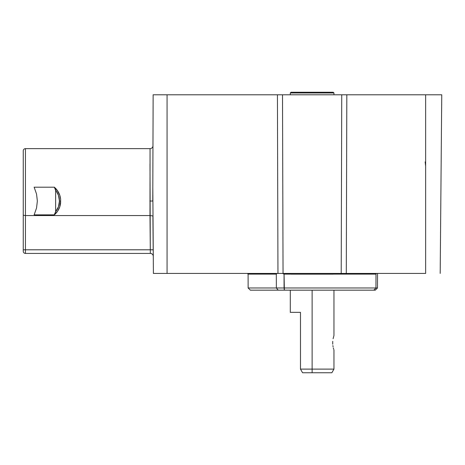 <?xml version="1.0" encoding="UTF-8"?>
<svg xmlns="http://www.w3.org/2000/svg" width="465" height="465" viewBox="0 0 465 465"><rect width="100%" height="100%" fill="white"/><g stroke="black" fill="none" stroke-linecap="round" stroke-linejoin="round"><path stroke-width="0.7" d="M290.294 273.432L291.026 274.158L333.225 274.158L333.957 273.432L333.225 274.158L291.026 274.158L290.294 273.432M333.957 92.977L333.225 92.244L291.026 92.244L290.294 92.977L333.957 92.977L290.294 92.977L290.294 94.79L290.294 92.977L291.026 92.244L333.225 92.244L333.957 92.977L333.957 94.79L333.957 92.977M312.125 369.117L333.957 369.117L312.125 369.117L312.125 372.756L331.853 372.756L312.125 372.756L312.125 369.117L300.483 369.117L302.581 372.756L312.125 372.756L302.581 372.756L300.483 369.117L312.125 369.117L312.125 290.166L312.125 369.117M333.103 338.729L333.957 335.498L333.103 338.729M332.754 341.345L332.708 342.775L332.754 341.345M332.754 344.205L332.708 342.775L332.754 344.205M333.103 346.826L332.894 345.571L333.103 346.826M333.574 348.82L333.341 347.919L333.574 348.82M333.911 349.913L333.777 349.494L333.911 349.913M55.602 212.069L54.225 214.853L34.137 214.853L36.549 208.006L37.357 201.031L36.549 194.056L34.137 187.203L54.353 187.203A18.193 18.193 0 0 1 60.613 199.02A18.193 18.193 0 0 0 54.353 187.203L55.631 190.319A16.92 16.92 0 0 1 59.45 201.031L60.648 201.031L60.624 199.16L60.648 201.031L59.45 201.031L58.468 206.716L55.631 211.738L55.631 190.319L55.631 211.738L54.225 214.853L34.137 214.853L36.549 208.006L37.357 201.031L36.549 194.056L34.137 187.203L54.225 187.203L58.468 195.346L59.45 201.031A16.92 16.92 0 0 1 55.631 211.738M290.985 274.118L284.063 274.118L284.371 290.166L375.29 290.166L250.344 290.166L248.141 287.98L276.355 287.98L276.315 274.118L248.095 274.118L247.403 273.432M375.999 274.118L375.952 287.98L377.487 287.98L377.539 273.432L377.487 287.98L375.952 287.98L375.999 274.118L333.266 274.118L375.999 274.118L376.121 273.745L375.999 274.118M376.766 273.432L376.121 273.745M344.972 94.79L425.638 94.79L425.638 273.432L425.638 94.79L441.75 94.79L440.192 273.432L441.75 94.79L346.82 94.79L346.291 273.432L341.205 273.432L341.746 94.79L282.505 94.79L283.046 273.432L341.205 273.432L277.96 273.432L277.431 94.79L167.069 94.79L167.069 273.432L277.96 273.432L153.404 273.432L152.816 187.86M282.534 104.23L282.511 96.249M341.74 96.249L341.49 181.385M153.206 251.054L152.904 215.934L149.992 215.545L150.056 148.637L25.436 148.637L25.436 215.545L149.992 215.545L25.436 215.545L25.436 249.792L150.288 249.792L149.997 163.988M277.436 96.249L277.681 181.385L277.436 96.249M346.809 97.476L346.814 96.249M425.638 273.432L346.291 273.432L425.638 273.432M151.921 201.031L149.858 201.037L152.77 201.031L151.921 201.031L152.77 201.031L152.962 145.737A2.912 2.912 0 0 1 150.056 148.637A2.912 2.912 0 0 0 152.962 145.737M152.816 187.75L153.142 94.79L167.069 94.79L167.069 273.432L153.404 273.432M23.25 218.945L23.25 150.823A2.186 2.186 0 0 1 25.436 148.637A2.186 2.186 0 0 0 23.25 150.823L23.25 251.24A2.186 2.186 0 0 0 25.436 253.419A2.186 2.186 0 0 1 23.25 251.24L23.25 249.786L25.436 249.792L25.436 215.545L23.25 215.231L23.25 249.786L25.436 249.792L25.436 253.419L150.34 253.419L25.436 253.419L25.436 249.792L153.194 249.781L152.904 215.934L149.992 215.545L150.329 252.361M57.596 211.226L54.353 214.853L57.596 211.226L59.77 206.838L57.596 211.226M56.108 188.918L54.353 187.203L57.602 190.836L59.77 195.224L57.05 190.063M23.25 215.231L25.436 215.545L25.436 148.637L150.056 148.637M59.77 206.838L60.648 201.031L60.613 203.042A18.193 18.193 0 0 1 54.353 214.853A18.193 18.193 0 0 0 60.613 203.042M60.613 199.02L59.77 195.224M153.142 94.79L279.285 94.79M282.005 94.79L342.252 94.79M276.396 273.745L276.977 273.432L276.315 274.118L276.355 287.98L375.952 287.98L284.069 287.98L284.063 274.118L282.633 273.432M373.808 290.166L375.952 287.98L373.808 290.166M278.198 290.166L284.371 290.166L284.069 287.98L276.355 287.98L278.198 290.166L276.355 287.98L248.141 287.98L250.344 290.166L278.198 290.166M425.638 166.052L425.161 161.93M277.96 273.432L277.431 94.79L282.505 94.79L283.046 273.432L277.96 273.432M346.291 273.432L341.205 273.432L341.746 94.79L346.82 94.79L346.291 273.432M346.82 94.79L343.373 94.79M282.505 94.79L279.267 94.79M150.34 253.419A2.912 2.912 0 0 1 153.252 256.302A2.912 2.912 0 0 0 150.34 253.419L150.288 249.792L153.194 249.781M276.315 274.118L248.095 274.118L248.141 287.98M284.063 274.118L283.481 273.548M300.483 312.358L290.294 312.358L300.483 312.358L300.483 369.117L300.483 312.358M333.957 290.166L333.957 335.498M331.853 372.756L333.957 369.117L333.957 350.052M377.487 287.98L375.29 290.166M290.294 312.358L290.294 290.166"/></g></svg>
